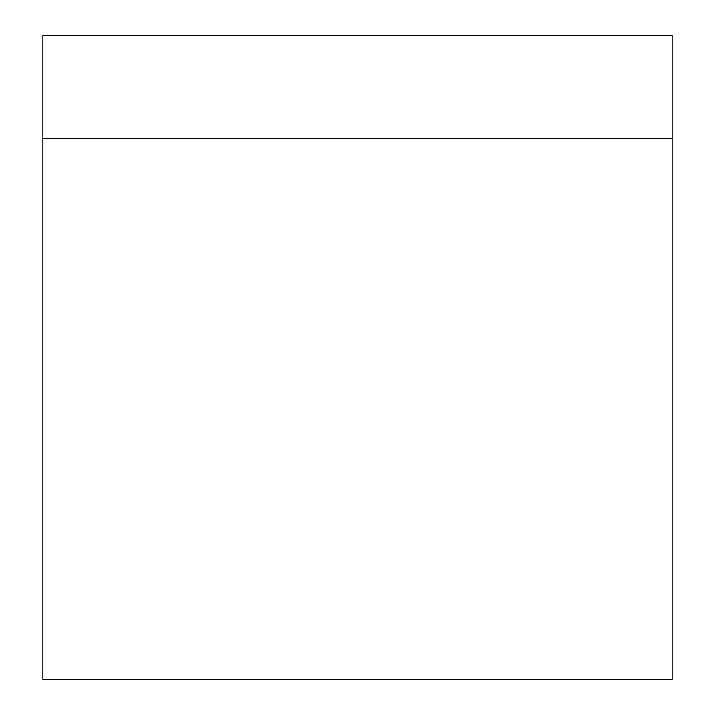 <?xml version="1.0" encoding="UTF-8"?>
<svg xmlns="http://www.w3.org/2000/svg" width="715" height="715" viewBox="0 0 715 715"><rect width="100%" height="100%" fill="white"/><g stroke="black" fill="none" stroke-linecap="round" stroke-linejoin="round"><path stroke-width="1.07" d="M42.9 138.487L42.9 679.25L672.1 679.25L672.1 35.75L42.9 35.75L42.9 138.487L672.1 138.487"/></g></svg>

